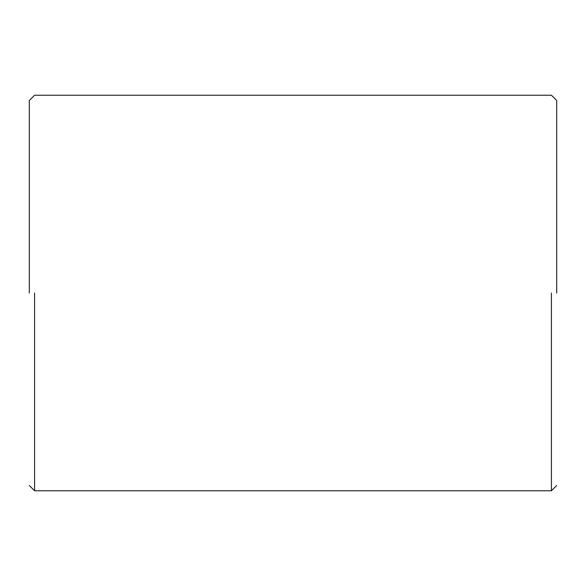 <?xml version="1.0" encoding="UTF-8"?>
<svg xmlns="http://www.w3.org/2000/svg" width="586" height="586" viewBox="0 0 586 586"><rect width="100%" height="100%" fill="white"/><g stroke="black" fill="none" stroke-linecap="round" stroke-linejoin="round"><path stroke-width="0.88" d="M29.3 293L29.3 100.499L29.3 293M556.7 293L556.7 100.499L556.7 293M34.574 293L34.574 490.775L34.574 293M551.426 293L551.426 490.775L551.426 293M29.3 485.501L34.574 490.775L551.426 490.775L556.7 485.501M556.7 100.499L551.426 95.225L34.574 95.225L29.3 100.499"/></g></svg>
